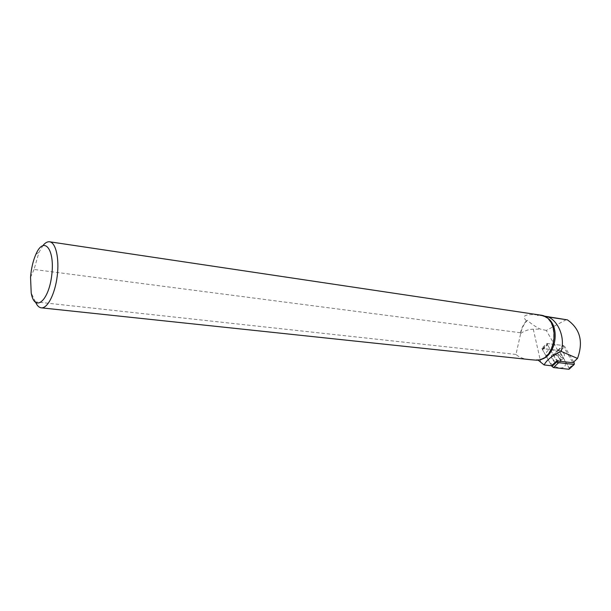 <?xml version="1.0" encoding="UTF-8"?>
<svg xmlns="http://www.w3.org/2000/svg" width="611" height="611" viewBox="0 0 611 611"><rect width="100%" height="100%" fill="white"/><g stroke="black" fill="none" stroke-linecap="round" stroke-linejoin="round"><path stroke-width="0.46" stroke-dasharray="3.06 2.29" d="M543.767 316.078L542.094 315.826L544.065 316.208M542.094 315.826L545.646 317.071M540.208 359.528L538.001 360.039M543.034 348.545L542.53 349.782L551.603 365.783L542.53 349.782L542.576 348.621L558.225 350.416L543.034 348.545L548.067 343.611L547.609 343.688L547.571 344.841L556.743 360.887L546.769 343.443L562.838 345.482L572.874 362.758M551.603 365.783L541.736 348.385L546.769 343.443M566.321 319.645L546.303 330.452L557.774 350.363L541.736 348.385M546.303 330.452L540.33 329.1C535.137 326.518 530.837 323.601 527.423 320.324C524.047 323.777 521.802 328.145 520.702 333.415L515.982 354.433C519.289 357.458 524.154 359.207 530.577 359.688M520.702 333.415C524.597 330.719 528.79 329.314 533.288 329.192L540.33 329.1M557.774 350.363L562.838 345.482M536.427 360.185L536.191 359.734C556.713 360.75 560.661 317.14 540.231 315.536L546.662 316.49M536.191 359.734L537.764 359.848M537.268 315.452L540.315 315.085M520.618 333.285L520.503 332.758C521.565 328.076 523.543 324.09 526.438 320.813L527.423 320.324M526.438 320.813C521.191 315.75 525.132 313.794 538.276 314.955M43.06 245.416L39.012 252.259L34.048 269.466L520.503 332.758M515.982 354.433L35.453 301.857L35.805 302.674M30.55 277.272L34.048 269.466M35.453 301.857L31.207 292.967M569.399 368.616L559.676 351.501L569.185 367.982L569.307 369.029M559.676 351.501L558.225 350.416L559.676 351.501L564.755 346.628L563.289 345.543L548.067 343.611M559.966 359.367C557.935 355.801 555.475 354.212 552.588 354.594C551.313 355.212 551.038 356.488 551.756 358.413C554.192 362.453 556.842 363.942 559.691 362.888L559.966 359.367M573.691 361.995L564.755 346.628M564.465 354.433C562.555 351.203 560.371 349.882 557.927 350.47L557.484 353.586C559.393 356.832 561.57 358.161 564.029 357.572L564.465 354.433M560.424 361.872L561.242 357.496C559.34 354.273 557.171 352.959 554.719 353.555L553.841 354.181C556.537 354.456 558.668 356.076 560.234 359.039L560.424 361.872L559.966 362.491C557.163 363.522 554.567 362.056 552.176 358.092C551.466 356.205 551.741 354.953 552.993 354.349L552.588 354.594M553.841 354.181L552.993 354.349M547.25 357.886C541.949 345.872 559.813 348.14 564.396 359.887C569.971 371.885 551.886 369.938 547.25 357.886M533.288 329.192L540.773 362.247M542.53 349.782L547.571 344.841M558.225 350.416L563.289 345.543M569.185 367.982L574.363 363.155M557.927 350.47L554.719 353.555L554.269 356.671C556.163 359.91 558.339 361.231 560.791 360.635L564.029 357.572M540.231 315.536L543.714 316.055M35.858 254.375L39.012 252.259M542.576 348.621L547.609 343.688M559.966 362.491L559.691 362.888"/><path stroke-width="0.92" d="M544.065 316.208L548.594 317.063C559.012 322.028 565.183 338.463 561.181 351.401C552.359 355.503 546.669 360.024 544.103 364.943L538.001 360.039M545.646 317.071C561.028 323.738 556.766 356.939 540.208 359.528M561.181 351.401L577.51 358.428L572.874 362.758L556.743 360.887L551.603 365.783L551.985 366.447L551.603 365.783L544.103 364.943M543.714 316.055L567.428 319.866C580.167 328.909 583.528 341.763 577.51 358.428M567.428 319.866L548.594 317.063M530.577 359.688L536.427 360.185C557.247 360.841 561.005 316.697 540.315 315.085L49.651 241.796M35.805 302.674C37.294 305.859 39.127 307.577 41.296 307.837C47.49 308.624 55.021 294.006 57.213 276.187C59.481 258.384 55.777 242.445 49.567 241.788C47.429 241.536 45.26 242.743 43.06 245.416M31.207 292.967L30.55 277.272C31.245 268.557 33.017 260.92 35.858 254.375C43.847 235.525 55.074 248.761 51.767 275.103C48.735 301.467 34.552 312.733 31.207 292.967M551.985 366.447L553.474 367.555L568.726 369.25L553.474 367.555L551.985 366.447L557.125 361.559L558.622 362.674L573.912 364.423L574.363 363.155L573.691 361.995M569.307 369.029L573.912 364.423M557.125 361.559L556.743 360.887M569.399 368.616L568.726 369.25M549.106 316.872L543.767 316.078M553.474 367.555L558.622 362.674M41.296 307.837L530.928 359.726M569.154 369.174L574.34 364.355"/></g></svg>

